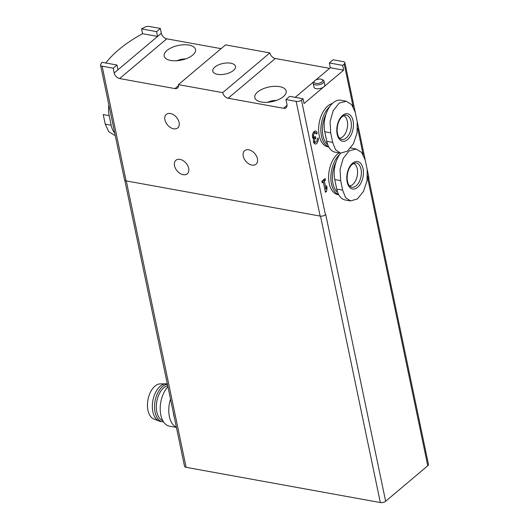 <?xml version="1.0" encoding="UTF-8"?>
<svg xmlns="http://www.w3.org/2000/svg" width="529" height="529" viewBox="0 0 529 529"><rect width="100%" height="100%" fill="white"/><g stroke="black" fill="none" stroke-linecap="round" stroke-linejoin="round"><path stroke-width="0.79" d="M323.292 182.009L322.273 182.875L321.923 181.202L325.064 178.551L325.414 180.224L324.396 181.083L326.043 188.972L326.565 185.719L327.061 188.112L326.538 191.359L325.441 192.285L323.292 182.009L322.042 181.784M328.78 146.983L327.887 146.817A22.092 12.795 -79.7 0 1 319.252 135.675A22.092 12.795 -79.7 0 1 332.338 103.499M338.765 194.771L337.872 194.606A22.092 12.795 -79.7 0 1 329.236 183.47A22.092 12.795 -79.7 0 1 338.977 152.868M303.038 98.758L301.464 100.087A3.868 1.805 168.2 0 1 296.161 101.376L285.944 99.525L289.713 96.344L303.038 98.758L304.036 103.539L343.645 70.159L342.647 65.378L344.22 64.055A3.868 1.805 168.2 0 0 344.901 62.7A3.868 1.805 168.2 0 0 343.321 61.635L333.098 59.784L329.329 62.964L342.647 65.378M368.667 178.22L428.457 464.402A3.868 1.805 168.2 0 1 427.769 465.758L385.641 501.261L325.738 214.516L325.421 214.781A3.868 1.805 168.2 0 1 320.124 216.077L126.087 180.885A3.868 1.805 168.2 0 1 124.507 179.827L100.543 65.127A3.868 1.805 168.2 0 1 100.695 64.379A124.269 58.097 168.2 0 1 101.971 62.296L116.955 65.014L113.18 68.195L102.13 66.191A3.868 1.805 168.2 0 1 100.543 65.127M367.066 168.797L368.865 177.394A3.868 1.805 168.2 0 1 368.184 178.749L367.867 179.014L427.769 465.758M318.246 137.93A4.139 2.4 -79.7 0 1 317.638 142.182A4.139 2.4 -79.7 0 1 315.145 143.994A4.139 2.4 -79.7 0 1 313.631 139.008A4.139 2.4 -79.7 0 1 312.626 134.247A4.139 2.4 -79.7 0 1 315.628 131.066A4.139 2.4 -79.7 0 1 317.248 133.156L316.144 134.082A2.209 1.283 -79.7 0 0 315.284 132.964A2.209 1.283 -79.7 0 0 313.598 135.1A1.931 1.118 -79.7 0 0 314.378 137.037A1.931 1.118 -79.7 0 0 315.072 136.806L315.449 136.495L315.8 138.168L315.423 138.479A1.931 1.118 -79.7 0 0 314.993 141.792A2.209 1.283 -79.7 0 0 315.489 142.096A2.209 1.283 -79.7 0 0 316.818 141.124A2.209 1.283 -79.7 0 0 317.142 138.863L318.246 137.93M105.833 62.997A124.269 58.097 -11.8 0 1 142.579 33.697L141.587 28.916L156.571 31.634L157.569 36.415L117.954 69.795L116.955 65.014M141.587 28.916A124.269 58.097 168.2 0 1 144.827 27.191A3.868 1.805 168.2 0 1 149.29 26.45L160.34 28.454L156.571 31.634M113.18 68.195L114.178 72.976A5.521 3.69 49.9 0 0 119.607 78.556L174.98 88.601A5.521 3.69 49.9 0 0 177.539 88.045A5.521 3.69 49.9 0 0 178.412 84.62L222.709 92.654A5.521 3.69 49.9 0 0 228.138 98.235L283.511 108.28A5.521 3.69 49.9 0 0 286.07 107.724A5.521 3.69 49.9 0 0 286.943 104.306L285.944 99.525M221.082 48.668L166.767 38.815A5.521 3.69 -130.1 0 1 161.338 33.234L160.34 28.454M315.787 79.991L330.327 67.738L329.329 62.964M188.681 168.328A8.834 5.898 49.9 0 1 187.292 173.803A8.834 5.898 49.9 0 1 179.979 173.386A8.834 5.898 49.9 0 1 174.51 165.756A8.834 5.898 49.9 0 1 175.899 160.287A8.834 5.898 49.9 0 1 183.213 160.697A8.834 5.898 49.9 0 1 188.681 168.328M179.1 122.45A8.834 5.898 49.9 0 1 177.704 127.925A8.834 5.898 49.9 0 1 170.398 127.509A8.834 5.898 49.9 0 1 164.922 119.878A8.834 5.898 49.9 0 1 166.318 114.409A8.834 5.898 49.9 0 1 173.624 114.819A8.834 5.898 49.9 0 1 179.1 122.45M257.425 158.726A8.834 5.898 49.9 0 1 256.029 164.195A8.834 5.898 49.9 0 1 248.723 163.785A8.834 5.898 49.9 0 1 243.247 156.154A8.834 5.898 49.9 0 1 244.643 150.679A8.834 5.898 49.9 0 1 251.949 151.096A8.834 5.898 49.9 0 1 257.425 158.726M329.607 68.347L275.298 58.494A5.521 3.69 -130.1 0 1 269.869 52.913L225.572 44.879L178.412 84.62M340.669 180.627L342.666 190.182L345.536 197.568L350.515 200.927L357.333 198.997L363.423 191.485L367.053 180.64L367.192 169.511L365.195 159.956L361.664 152.445L356.202 148.999L349.166 150.891L343.215 158.429L340.061 169.359L340.669 180.627L334.751 179.549A21.544 12.478 -79.7 0 1 340.636 153.152M350.515 200.941L345.166 199.975A21.544 12.478 -79.7 0 1 336.748 189.111L334.751 179.549M350.654 147.981A21.544 12.478 -79.7 0 1 350.859 148.014L356.209 148.986M330.685 132.832L332.681 142.394L335.551 149.78L340.537 153.139L347.348 151.208L353.438 143.696L357.068 132.852L357.207 121.723L355.21 112.161L351.679 104.656L346.217 101.211L339.182 103.095L333.23 110.64L330.076 121.571L330.685 132.832L324.766 131.761A21.544 12.478 -79.7 0 1 327.914 109.662A21.544 12.478 -79.7 0 1 340.874 100.226L346.224 101.198M340.531 153.152L335.181 152.18A21.544 12.478 -79.7 0 1 326.763 141.316L324.766 131.761M115.203 135.279L114.224 135.107L108.769 131.642L105.238 124.136L103.241 114.581L109.159 115.653A21.544 12.478 -79.7 0 1 108.855 104.914M114.76 133.163A21.544 12.478 -79.7 0 1 111.156 125.208L109.159 115.653M385.641 501.261A3.868 1.805 168.2 0 1 380.338 502.55L186.122 467.332A3.868 1.805 168.2 0 1 184.535 466.267L124.798 180.323M167.343 383.948L167.124 383.909A19.057 11.036 100.3 0 0 165.868 383.809L160.201 383.895A17.953 10.395 100.3 0 0 147.968 410.266A17.953 10.395 100.3 0 0 153.84 418.994L159.11 421.064A19.057 11.036 100.3 0 0 160.32 421.408L162.535 421.811A19.057 11.036 100.3 0 0 163.554 421.911M165.868 383.809A19.057 11.036 100.3 0 0 152.874 411.8A19.057 11.036 100.3 0 0 159.11 421.064M167.402 384.252A19.057 11.036 100.3 0 0 155.09 412.203A19.057 11.036 100.3 0 0 162.535 421.811M167.7 385.674A17.953 10.395 100.3 0 0 156.829 411.873A17.953 10.395 100.3 0 0 162.787 420.634M167.918 386.712A22.092 12.795 100.3 0 0 160.816 415.014A22.092 12.795 100.3 0 0 169.452 426.149L176.422 427.412M170.503 399.091A22.092 12.795 100.3 0 0 169.386 416.568A22.092 12.795 100.3 0 0 176.375 427.207M173.274 412.369A17.953 10.395 100.3 0 0 173.657 414.928A17.953 10.395 100.3 0 0 174.299 417.269M329.666 106.699A22.092 12.795 100.3 0 0 321.467 136.079A22.092 12.795 100.3 0 0 328.694 146.817M325.996 114.277A20.988 12.16 100.3 0 0 322.981 135.708A20.988 12.16 100.3 0 0 327.716 144.648M339.651 154.488A22.092 12.795 100.3 0 0 331.452 183.867A22.092 12.795 100.3 0 0 338.679 194.612M335.981 162.072A20.988 12.16 100.3 0 0 332.966 183.497A20.988 12.16 100.3 0 0 337.7 192.444M353.061 120.791A13.966 8.087 -79.7 0 1 343.328 141.303A13.966 8.087 -79.7 0 1 338.957 120.374A13.966 8.087 -79.7 0 1 353.061 120.791M343.652 115.553A11.598 6.718 -79.7 0 1 347.289 121.121A11.598 6.718 -79.7 0 1 339.552 138.155M363.046 168.579A13.966 8.087 -79.7 0 1 353.312 189.091A13.966 8.087 -79.7 0 1 348.942 168.169A13.966 8.087 -79.7 0 1 363.046 168.579M353.636 163.342A11.598 6.718 -79.7 0 1 357.273 168.91A11.598 6.718 -79.7 0 1 349.537 185.944M314.041 81.466L295.202 97.343M283.339 96.655A16.015 7.485 -11.8 0 0 286.176 91.054A16.015 7.485 -11.8 0 0 268.963 87.001A16.015 7.485 -11.8 0 0 254.819 97.6A16.015 7.485 -11.8 0 0 266.444 102.342A16.015 7.485 -11.8 0 0 283.339 96.655M269.869 52.913L222.709 92.654M233.441 70.456A11.598 5.422 -11.8 0 0 235.491 66.396A11.598 5.422 -11.8 0 0 223.033 63.46A11.598 5.422 -11.8 0 0 212.79 71.137A11.598 5.422 -11.8 0 0 221.208 74.569A11.598 5.422 -11.8 0 0 233.441 70.456M192.688 55.109A16.015 7.485 -11.8 0 0 195.525 49.501A16.015 7.485 -11.8 0 0 178.313 45.448A16.015 7.485 -11.8 0 0 164.169 56.054A16.015 7.485 -11.8 0 0 175.793 60.789A16.015 7.485 -11.8 0 0 192.688 55.109M330.327 67.738L343.645 70.159M314.484 80.957L313.71 81.836A5.521 2.585 -11.8 0 0 313.175 83.344L313.975 87.166A5.521 2.585 -11.8 0 0 317.982 88.799A5.521 2.585 -11.8 0 0 323.808 86.842A5.521 2.585 -11.8 0 0 324.786 84.911L323.986 81.089A5.521 2.585 -11.8 0 0 322.888 79.919L321.83 79.423A4.417 2.063 -11.8 0 0 314.484 80.957A4.417 2.063 -11.8 0 0 316.15 83.423A4.417 2.063 -11.8 0 0 321.923 81.902A4.417 2.063 -11.8 0 0 321.83 79.423M142.579 33.697L157.569 36.415L161.338 33.234M323.497 179.873L325.414 180.224M322.472 180.739L324.396 181.083M322.234 180.938L322.425 181.857M324.694 188.727L326.043 188.972M326.201 187.954L327.061 188.112M325.196 191.114L326.538 191.359M315.271 142.056A4.139 2.4 -79.7 0 1 314.127 143.319M314.431 131.337A4.139 2.4 -79.7 0 1 315.033 132.753L317.248 133.156M313.393 136.859L313.585 137.765L315.8 138.168M313.585 137.765L313.208 138.082L315.423 138.479M313.175 83.344A5.521 2.585 -11.8 0 0 317.182 84.977A5.521 2.585 -11.8 0 0 323.007 83.02A5.521 2.585 -11.8 0 0 323.986 81.089M325.421 214.781L301.464 100.087M368.184 178.749L367.562 175.773M363.145 154.64L357.578 127.985M353.16 106.851L344.22 64.055M182.822 59.77A7.181 3.359 -11.8 0 0 179.92 60.379M273.473 101.323A7.181 3.359 -11.8 0 0 270.57 101.932M117.954 69.795L114.178 72.976M126.087 180.885L102.13 66.191M320.124 216.077L296.161 101.376M336.748 189.111L342.666 190.182M326.763 141.316L332.681 142.394M105.238 124.136L111.156 125.208M186.122 467.332L126.286 180.925M380.338 502.55L320.501 216.13M351.038 121.372A12.332 7.142 -79.7 0 1 348.902 134.65A12.332 7.142 -79.7 0 1 340.954 139.167L339.38 137.963C339.063 137.381 337.919 137.011 337.158 131.384C337.019 125.108 338.639 120.222 342.012 116.717L345.318 115.091A12.332 7.142 -79.7 0 1 351.038 121.372M361.023 169.168A12.332 7.142 -79.7 0 1 358.887 182.439A12.332 7.142 -79.7 0 1 350.939 186.955L349.365 185.752C349.047 185.17 347.903 184.8 347.136 179.172C347.004 172.904 348.624 168.01 351.99 164.512L355.303 162.886A12.332 7.142 -79.7 0 1 361.023 169.168M166.767 38.815L119.607 78.556M287.049 105.291L283.511 108.28M275.298 58.494L228.138 98.235M178.524 85.612L174.98 88.601M312.494 134.902L313.598 135.1M313.459 141.514L314.993 141.792M365.374 160.677L357.088 121.009M355.389 112.889L344.901 62.7M276.607 100.358L272.005 100.775L267.304 102.302M185.957 58.805L181.354 59.222L176.653 60.749M313.287 132.607L315.284 132.964M312.454 136.687L314.378 137.037M313.492 141.732L315.489 142.096"/></g></svg>
